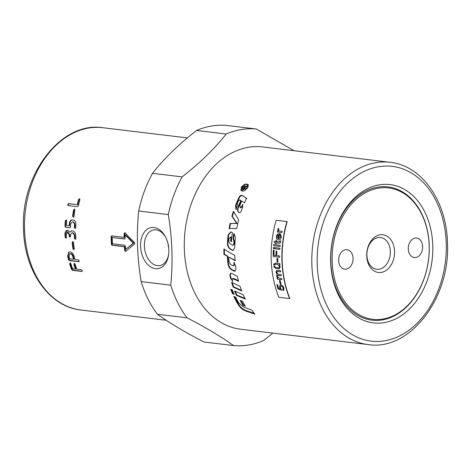 <?xml version="1.0" encoding="UTF-8"?>
<svg xmlns="http://www.w3.org/2000/svg" width="471" height="471" viewBox="0 0 471 471"><rect width="100%" height="100%" fill="white"/><g stroke="black" fill="none" stroke-linecap="round" stroke-linejoin="round"><path stroke-width="0.71" d="M429.152 245.521A66.158 48.242 -83.1 0 1 382.941 319.055A66.158 48.242 -83.1 0 1 332.161 261.711A66.158 48.242 -83.1 0 1 378.372 188.176A66.158 48.242 -83.1 0 1 429.152 245.521M382.328 319.915A67.106 48.937 -83.1 0 1 330.819 261.752A67.106 48.937 -83.1 0 1 377.695 187.164A67.106 48.937 -83.1 0 1 429.199 245.326A67.106 48.937 -83.1 0 1 382.328 319.915M394.58 251.29A18.993 13.847 -83.1 0 1 381.31 272.403A18.993 13.847 -83.1 0 1 366.732 255.941A18.993 13.847 -83.1 0 1 379.997 234.829A18.993 13.847 -83.1 0 1 394.58 251.29M366.897 255.329A15.996 11.663 96.9 0 0 376.712 269.253A15.996 11.663 96.9 0 0 390.341 251.414A15.996 11.663 96.9 0 0 380.527 237.49A15.996 11.663 96.9 0 0 366.897 255.329M345.514 249.724A9.814 7.153 -83.1 0 1 347.027 249.683A9.814 7.153 -83.1 0 1 353.038 259.256A9.814 7.153 -83.1 0 1 346.191 269.135A9.814 7.153 -83.1 0 1 344.678 269.171A9.814 7.153 -83.1 0 1 338.661 259.603A9.814 7.153 -83.1 0 1 345.514 249.724M415.799 257.513A9.814 7.153 -83.1 0 1 414.286 257.549A9.814 7.153 -83.1 0 1 408.269 247.981A9.814 7.153 -83.1 0 1 415.122 238.096A9.814 7.153 -83.1 0 1 416.635 238.061A9.814 7.153 -83.1 0 1 422.646 247.634A9.814 7.153 -83.1 0 1 415.799 257.513M168.859 249.795A20.824 13.936 80.5 0 1 168.583 254.958A20.824 13.936 80.5 0 1 153.623 268.299A20.824 13.936 80.5 0 1 140.57 246.386A20.824 13.936 80.5 0 1 149.554 228.011A20.824 13.936 80.5 0 1 165.598 237.09A20.824 13.936 80.5 0 1 168.859 249.795M165.886 237.661A18.116 12.122 -99.5 0 0 153.717 229.889A18.116 12.122 -99.5 0 0 144.397 246.28A18.116 12.122 -99.5 0 0 159.681 265.626A18.116 12.122 -99.5 0 0 168.671 254.322M168.006 243.572A18.116 12.122 -99.5 0 0 168.753 248.046M272.844 333.103L263.666 340.545A108.889 79.411 -83.1 0 1 248.688 344.984A108.889 79.411 -83.1 0 1 233.569 345.567C221.211 336.7 205.697 327.457 187.028 317.831A108.889 79.411 -83.1 0 1 170.749 285.173C173.087 262.017 172.262 238.485 168.282 214.57A108.889 79.411 -83.1 0 1 182.106 176.884C199.957 162.978 214.646 148.689 226.18 134.023A108.889 79.411 -83.1 0 1 241.164 129.578A108.889 79.411 -83.1 0 1 256.277 128.995L294.057 150.732M248.458 147.288A91.798 66.941 -83.1 0 1 262.594 146.946L390.118 162.295A91.798 66.941 96.9 0 0 375.982 162.636A91.798 66.941 96.9 0 0 311.861 264.673A91.798 66.941 96.9 0 0 368.181 344.578L240.657 329.229A91.798 66.941 -83.1 0 1 184.379 239.715A91.798 66.941 -83.1 0 1 248.458 147.288M384.136 322.629A69.637 50.786 -83.1 0 1 330.683 262.27A69.637 50.786 -83.1 0 1 379.326 184.862A69.637 50.786 -83.1 0 1 432.778 245.22A69.637 50.786 -83.1 0 1 384.136 322.629M226.18 134.023L196.578 130.455A108.889 79.411 -83.1 0 1 211.561 126.016A108.889 79.411 -83.1 0 1 226.681 125.433L256.277 128.995M241.27 187.028L244.885 184.061L248.111 184.367L247.705 187.799L244.296 190.832L241.07 190.696L241.476 187.258M246.804 184.143L248.258 184.591M248.411 186.127L247.74 184.667L244.832 184.397L241.594 187.064L241.405 190.355L247.381 187.764L247.74 184.667M224.331 249.094L224.414 254.287L227.811 256.212L228.394 263.483C228.871 266.445 230.178 268.558 232.315 269.818L235.317 271.055M234.311 262.365L234.517 264.343L233.91 265.756L233.451 265.903L234.058 264.484A91.798 66.941 -83.1 0 1 233.846 262.494L235.553 265.603A91.798 66.941 96.9 0 0 235.983 268.753L235.106 271.172L233.869 271.055L231.862 270.001C229.718 268.735 228.411 266.61 227.935 263.625A91.798 66.941 -83.1 0 1 227.346 256.301L223.949 254.364A91.798 66.941 -83.1 0 1 223.866 249.135L234.764 255.453A91.798 66.941 96.9 0 0 235.058 260.646L228.765 257.107A91.798 66.941 96.9 0 0 229.13 261.905L230.766 264.726L233.451 265.903M228.765 257.107L235.524 260.534M224.414 254.287L223.949 254.364M227.811 256.212L227.346 256.301M236.212 209.607L235.977 205.544L239.486 197.502C240.451 195.96 241.499 195.383 242.636 195.783L246.916 198.532M239.233 212.692C237.902 211.673 237.602 210.019 238.338 207.735L241.187 200.764L239.951 199.916L238.403 200.811A91.798 66.941 96.9 0 0 237.396 203.166L237.578 204.979A91.798 66.941 96.9 0 0 235.894 209.501L235.571 205.285A91.798 66.941 -83.1 0 1 239.103 197.184C240.075 195.63 241.128 195.047 242.259 195.447L246.533 198.214A91.798 66.941 96.9 0 0 244.437 202.836L241.705 201.058A91.798 66.941 96.9 0 0 239.869 205.444L240.181 207.523L241.717 206.616A91.798 66.941 -83.1 0 1 242.547 204.52L242.659 207.228A91.798 66.941 96.9 0 0 241.323 210.943C240.681 212.356 239.88 212.886 238.909 212.539L238.809 212.474C237.484 211.45 237.184 209.783 237.926 207.481A91.798 66.941 -83.1 0 1 240.799 200.463M240.652 207.811L240.239 207.558L240.652 207.811L242.123 206.875L242.948 204.791M234.481 296.695L239.127 305.061C240.964 307.669 243.372 309.529 246.357 310.636L254.228 313.339M233.763 296.394L235.73 297.219A91.798 66.941 96.9 0 0 238.856 303.094L243.672 307.116L251.797 310.089A91.798 66.941 96.9 0 0 254.882 314.151L246.021 311.107C243.03 309.989 240.61 308.122 238.768 305.496A91.798 66.941 -83.1 0 1 233.763 296.394M231.12 231.909L228.606 234.864L227.887 242.624C227.846 245.674 228.806 247.852 230.766 249.159L233.263 250.454M234.116 233.687L233.522 238.726L234.428 241.146L234.258 243.648C234.063 244.855 233.557 245.309 232.733 245.02M231.408 237.437L230.131 236.972L231.408 237.437L231.073 241.07L231.879 241.552M233.522 238.726L233.063 238.691A91.798 66.941 -83.1 0 1 233.663 233.616C234.894 235.076 235.418 237.043 235.229 239.504A91.798 66.941 96.9 0 0 234.729 247.881L233.033 250.495L230.301 249.2C228.341 247.881 227.381 245.691 227.428 242.618A91.798 66.941 -83.1 0 1 228.147 234.805L230.896 231.85L232.386 232.645A91.798 66.941 96.9 0 0 231.414 241.541L230.613 241.052A91.798 66.941 -83.1 0 1 230.949 237.39M230.896 237.119L229.03 238.279A91.798 66.941 96.9 0 0 228.788 241.075L229.801 243.548L232.268 245.026C233.092 245.32 233.598 244.861 233.793 243.648A91.798 66.941 -83.1 0 1 233.969 241.128L233.063 238.691M232.268 245.026L233.169 245.138M231.073 241.07L230.613 241.052M233.804 211.585L232.338 216.389L237.078 223.507L230.555 223.495L229.536 228.653M230.555 223.495L236.636 223.366L231.903 216.201A91.798 66.941 -83.1 0 1 233.38 211.367L238.697 219.698A91.798 66.941 96.9 0 0 236.742 228.553L229.083 228.553A91.798 66.941 -83.1 0 1 230.107 223.36M232.338 216.389L231.903 216.201M237.078 223.507L236.636 223.366M241.405 190.355L243.012 191.214M241.264 190.861L240.934 189.13M230.713 273.227L230.301 275.099L230.961 277.937L232.48 280.563M232.621 278.626L232.309 279.921A91.798 66.941 96.9 0 0 232.698 281.352L230.519 278.178A91.798 66.941 -83.1 0 1 229.854 275.317L230.478 273.298L231.567 273.386L237.378 276.359A91.798 66.941 96.9 0 0 238.567 281.222L232.621 278.626L233.828 278.426L238.426 280.681M232.085 282.1L233.557 286.751L241.499 290.366M233.133 287.051A91.798 66.941 -83.1 0 1 231.65 282.37L240.11 286.392A91.798 66.941 96.9 0 0 241.729 290.984L233.133 287.051L233.557 286.751M244.938 298.414L236.836 295.005L235.241 291.261M236.436 295.364A91.798 66.941 -83.1 0 1 234.576 290.966L243.283 294.805A91.798 66.941 96.9 0 0 245.267 299.097L236.436 295.364L236.836 295.005M244.879 305.408L243.348 304.831L240.928 300.639M240.169 300.333L242.488 301.269A91.798 66.941 96.9 0 0 245.338 306.156L242.983 305.255A91.798 66.941 -83.1 0 1 240.169 300.333M243.348 304.831L242.983 305.255M231.385 289.53L232.939 293.333L233.875 293.739M232.333 289.959A91.798 66.941 96.9 0 0 234.158 294.387L232.539 293.686A91.798 66.941 -83.1 0 1 230.737 289.235L232.333 289.959M232.939 293.333L232.539 293.686M242.488 188.312L243.984 188.824L243.631 188.447A91.798 66.941 -83.1 0 1 244.337 187.299L244.372 186.251L243.277 187.034A91.798 66.941 96.9 0 0 242.488 188.312L243.631 188.447M244.685 187.688L244.714 186.64M244.991 186.857L244.372 186.251M245.585 186.952L245.32 186.646L247.44 185.692A91.798 66.941 96.9 0 0 247.016 186.345L244.408 187.876A91.798 66.941 96.9 0 0 244.031 188.494L245.915 189.059M244.343 186.245L245.179 186.127M242.324 188.871L242.594 188.424M244.031 188.494L245.562 188.683A91.798 66.941 96.9 0 0 245.238 189.218L241.788 188.806A91.798 66.941 -83.1 0 1 242.883 187.011L244.72 185.709L245.073 185.874M245.144 187.164L245.32 186.646M245.061 186.104L244.72 185.709L244.949 186.94M286.933 221.576L287.151 221.67A91.798 66.941 96.9 0 0 289.83 298.42L289.624 298.585A92.116 67.176 -83.1 0 1 286.933 221.576L276.183 220.281A92.116 67.176 96.9 0 0 278.873 297.289L289.624 298.585M187.028 317.831L157.426 314.269C169.784 323.135 185.297 332.379 203.967 342.005L233.569 345.567M157.426 314.269A108.889 79.411 -83.1 0 1 141.147 281.611L170.749 285.173M168.282 214.57L138.68 211.008C136.349 234.164 137.167 257.696 141.147 281.611M138.68 211.008A108.889 79.411 -83.1 0 1 152.504 173.322L182.106 176.884M196.578 130.455C178.733 144.367 164.038 158.656 152.504 173.322M112.233 237.514A91.798 66.941 96.9 0 0 112.451 243.778L124.815 245.267L125.404 246.109A91.798 66.941 96.9 0 0 125.669 249.377L133.311 243.183L125.162 234.964A91.798 66.941 96.9 0 0 125.127 238.285L124.597 239.003L112.233 237.514L124.874 238.927M68.996 256.189A91.798 66.941 96.9 0 0 69.608 258.803L73.458 259.268A91.798 66.941 -83.1 0 1 72.846 256.654C72.404 255.035 71.574 254.081 70.362 253.792L69.696 253.875L68.996 256.189M68.165 205.55L67.694 204.473L68.595 203.566L77.291 204.614A91.798 66.941 -83.1 0 1 78.498 199.663L79.446 198.768L79.87 199.828A91.798 66.941 96.9 0 0 78.445 205.768L77.55 206.681L68.048 205.527M74.595 209.142L74.924 210.184A91.798 66.941 96.9 0 0 74.018 216.26L73.211 217.172L72.646 216.095A91.798 66.941 -83.1 0 1 73.553 210.019L74.506 209.112M75.495 228.388L74.848 227.299L74.989 224.278L73.729 222.082L72.222 221.941L70.685 223.813A91.798 66.941 96.9 0 0 70.538 226.857L69.82 227.787L65.64 227.281L64.992 226.186A91.798 66.941 -83.1 0 1 65.298 220.858L66.064 219.928L66.67 221.023A91.798 66.941 96.9 0 0 66.405 225.338L69.208 225.674A91.798 66.941 -83.1 0 1 69.314 223.631C69.655 221.182 70.679 219.939 72.393 219.91L73.441 220.039C75.095 220.481 75.919 221.947 75.902 224.426A91.798 66.941 96.9 0 0 75.754 227.481L75.03 228.411L74.383 227.316A91.798 66.941 -83.1 0 1 74.53 224.273L73.27 222.065L72.51 221.953M71.857 232.851L72.322 232.792L71.857 232.851L70.509 234.711A91.798 66.941 96.9 0 0 70.556 236.236L69.908 237.16L69.184 236.071A91.798 66.941 -83.1 0 1 69.131 234.546L67.441 232.344L68.148 232.291L67.683 232.344L66.329 234.211A91.798 66.941 96.9 0 0 66.452 237.254L65.816 238.173L65.08 237.09A91.798 66.941 -83.1 0 1 64.957 234.046C65.075 231.602 65.981 230.36 67.677 230.325L69.773 232.109L71.851 230.825L72.899 230.955C74.577 231.396 75.519 232.857 75.719 235.341A91.798 66.941 96.9 0 0 75.843 238.385L75.207 239.303L74.471 238.22A91.798 66.941 -83.1 0 1 74.347 235.176L72.905 232.974L71.857 232.851M67.253 230.319L67.677 230.325M71.398 230.819L71.851 230.825M72.799 241.729L73.576 242.806A91.798 66.941 96.9 0 0 74.283 248.77L73.735 249.648L72.911 248.606A91.798 66.941 -83.1 0 1 72.204 242.642L72.552 241.741M74.029 249.624L73.364 248.441L72.664 242.518L73.258 241.611M125.622 251.379L124.733 250.625A91.798 66.941 -83.1 0 1 124.379 246.757L112.016 245.267L111.427 244.425A91.798 66.941 -83.1 0 1 111.15 236.601L111.692 235.877L124.056 237.366A91.798 66.941 -83.1 0 1 124.132 233.428L124.974 232.857L134.6 242.671L134.647 244.007L125.498 251.443M124.644 232.703L124.974 232.857M82.272 270.66L81.907 271.455L72.516 270.325L71.51 269.365A91.798 66.941 -83.1 0 1 69.702 263.96L70.108 263.13L71.074 264.125A91.798 66.941 96.9 0 0 72.563 268.653L75.366 268.988A91.798 66.941 -83.1 0 1 73.876 264.461L74.283 263.63L75.248 264.625A91.798 66.941 96.9 0 0 76.738 269.153L81.259 269.7L82.272 270.66M82.266 271.396L72.934 270.007L71.928 269.053L70.132 263.683L70.544 262.859M69.767 263.177L70.108 263.13M73.947 263.678L74.283 263.63M69.396 260.587L68.472 259.574A91.798 66.941 -83.1 0 1 67.624 256.024L68.907 251.997L70.002 251.867C72.098 252.297 73.5 253.946 74.218 256.819A91.798 66.941 96.9 0 0 74.83 259.433L78.31 259.851L79.234 260.869L78.787 261.717L69.396 260.587L69.838 260.333L68.913 259.327L68.071 255.8L69.137 251.914M79.122 261.67L69.838 260.333M73.458 259.268L73.9 259.026A91.162 66.482 -83.1 0 1 73.293 256.43C72.852 254.823 72.028 253.875 70.815 253.586L69.696 253.875M74.718 263.36L74.306 264.184L75.79 268.682L75.366 268.988M112.151 235.836L111.615 236.548L111.886 244.319L112.481 245.155L124.844 246.645L125.192 250.484L126.081 251.237M125.439 232.839L124.591 233.41L124.521 237.319L124.056 237.366M124.844 246.645L124.379 246.757M125.669 249.377L133.776 243.107L125.627 234.935L125.162 234.964M133.776 243.107L133.311 243.183M70.373 237.072L69.649 235.989L69.596 234.476L68.148 232.291M66.281 238.073L65.54 236.995L65.422 233.975L67.483 230.313M71.633 230.814L69.773 232.109M75.672 239.203L74.93 238.126L74.812 235.106L73.37 232.915L72.322 232.792M70.279 227.764L66.105 227.257L65.457 226.168L65.763 220.875L66.523 219.951M72.852 219.945C71.139 219.975 70.114 221.205 69.779 223.637L69.673 225.668L69.208 225.674M73.67 217.225L73.105 216.154L74.006 210.119L74.86 209.206M68.613 205.674L68.142 204.608L69.037 203.708L77.291 204.614M77.733 204.755L78.934 199.834L79.882 198.95M277.072 236.554L278.131 238.65A92.116 67.176 -83.1 0 1 278.726 234.852L277.766 235.182L277.072 236.554M278.449 239.963C276.842 239.645 276.165 238.485 276.424 236.483C276.783 234.558 277.766 233.628 279.38 233.698L279.591 233.728A92.116 67.176 96.9 0 0 278.773 238.791L280.669 236.931L279.998 235.023L280.316 233.846L281.317 237.007C280.963 239.08 280.004 240.063 278.449 239.963L278.385 239.951M279.185 241.982L279.939 240.899L280.663 240.816L280.628 241.705C280.616 242.877 280.08 243.354 279.015 243.136L276.318 242.812A92.116 67.176 96.9 0 0 276.23 243.666L275.617 243.595A92.116 67.176 -83.1 0 1 275.706 242.736L274.552 242.6L274.199 241.382L275.835 241.582A92.116 67.176 -83.1 0 1 275.971 240.422L276.589 240.498A92.116 67.176 96.9 0 0 276.448 241.652L279.262 241.994L279.986 240.905L280.71 240.822M279.179 243.154L276.318 242.812M280.186 245.309A92.116 67.176 96.9 0 0 280.086 246.468L273.633 245.691A92.116 67.176 -83.1 0 1 273.733 244.531L280.186 245.309M274.416 247.54A92.116 67.176 96.9 0 0 274.34 248.7L273.433 248.594A92.116 67.176 -83.1 0 1 273.504 247.434L274.416 247.54M279.957 248.205A92.116 67.176 96.9 0 0 279.886 249.371L275.205 248.806A92.116 67.176 -83.1 0 1 275.282 247.646L279.957 248.205M279.674 255.989A92.116 67.176 96.9 0 0 279.674 257.237L273.227 256.459A92.116 67.176 -83.1 0 1 273.357 250.077L274.116 250.172A92.116 67.176 96.9 0 0 273.987 255.3L275.982 255.541A92.116 67.176 -83.1 0 1 276.083 251.102L276.848 251.196A92.116 67.176 96.9 0 0 276.748 255.635L279.674 255.989M277.755 258.491A92.116 67.176 96.9 0 0 277.872 262.047L277.072 261.947A92.116 67.176 -83.1 0 1 276.96 258.396L277.755 258.491M274.858 266.327A92.116 67.176 96.9 0 0 274.964 267.516L274.069 267.404A92.116 67.176 -83.1 0 1 273.957 266.221L274.858 266.327M274.681 263.954A92.116 67.176 96.9 0 0 274.764 265.149L273.863 265.043A92.116 67.176 -83.1 0 1 273.781 263.848L274.681 263.954M279.88 263.625A92.116 67.176 96.9 0 0 279.939 264.649L279.25 264.567L280.204 266.804L279.268 268.888L275.641 268.523A92.116 67.176 -83.1 0 1 275.529 267.387L278.979 267.722L279.55 266.48L277.819 264.502L275.27 264.207A92.116 67.176 -83.1 0 1 275.199 263.065L279.88 263.625M279.403 268.859L275.641 268.523M278.95 267.728L279.503 266.492L277.778 264.514L275.27 264.207M281.693 278.555A92.116 67.176 96.9 0 0 281.905 279.656L277.231 279.097A92.116 67.176 -83.1 0 1 277.036 278.114L277.696 278.19L276.577 276.124L277.095 274.358L275.982 272.214L276.636 270.389L280.498 270.731A92.116 67.176 96.9 0 0 280.639 271.861L277.06 271.52L276.701 272.55L278.314 274.334L281.028 274.664A92.116 67.176 96.9 0 0 281.205 275.776L277.666 275.441L278.214 275.394L277.307 276.453L279.268 278.267L281.693 278.555M280.216 280.634A92.116 67.176 96.9 0 0 280.969 283.972L280.174 283.878A92.116 67.176 -83.1 0 1 279.415 280.539L280.216 280.634M282.629 289.471L283.371 287.975L281.293 285.956L280.628 286.05L280.333 287.622L281.617 290.218L278.049 289A92.116 67.176 -83.1 0 1 276.86 284.72L277.613 284.814A92.116 67.176 96.9 0 0 278.561 288.252L280.428 288.923L279.556 287.257L280.074 284.943L280.928 284.808L282.624 285.685L284.019 288.046L283.695 290.395L283.036 290.572L282.629 289.471L283.118 289.324M282.211 231.455A92.116 67.176 96.9 0 0 281.988 232.597L277.313 232.032A92.116 67.176 -83.1 0 1 277.513 231.008L278.226 231.09L277.713 229.536L278.22 228.406L278.873 228.888L278.52 229.701L278.879 230.861L282.211 231.455M278.879 230.861L282.259 231.467M278.773 238.791L280.71 236.937L280.045 235.029L280.357 233.857M278.496 239.969C276.883 239.651 276.212 238.497 276.471 236.489C276.824 234.564 277.813 233.64 279.427 233.71L279.639 233.74M278.131 238.65L278.178 238.656A92.051 67.129 -83.1 0 1 278.773 234.864L278.726 234.852M276.277 243.672L275.617 243.595M275.665 243.595L275.706 242.736M275.753 242.742L274.552 242.6M274.593 242.6L274.246 241.387M275.971 240.422L275.835 241.582M276.018 240.428L276.636 240.504M280.133 246.474L273.633 245.691M273.68 245.697L273.781 244.537M274.387 248.7L273.433 248.594M273.48 248.594L273.551 247.434M279.927 249.371L275.205 248.806M275.252 248.806L275.323 247.646M279.721 257.231L273.227 256.459M273.274 256.454L273.404 250.077M276.13 251.102L275.982 255.541M277.914 262.035L277.072 261.947M277.119 261.941L277.007 258.391M275.011 267.504L274.069 267.404M274.11 267.393L274.004 266.209M274.811 265.138L273.863 265.043M273.91 265.032L273.828 263.837M279.986 264.643L279.25 264.567M275.688 268.511L275.576 267.375M275.317 264.202L275.247 263.053M281.946 279.639L277.231 279.097M277.272 279.073L277.083 278.09M277.095 274.358L276.624 276.1L277.696 278.19M277.142 274.34L276.024 272.197L276.66 270.383M280.681 271.844L277.06 271.52M281.252 275.759L278.214 275.394M281.016 283.948L280.174 283.878M280.216 283.854L279.462 280.516M283.713 290.383L283.077 290.542L282.677 289.441L283.418 287.946L281.34 285.926L280.651 286.038M281.658 290.195L278.049 289M278.096 288.97L276.901 284.696M280.092 284.931L279.597 287.228L280.428 288.923M277.354 232.044L277.513 231.008M277.56 231.02L278.226 231.09M278.267 231.102L277.76 229.554L278.267 228.423M278.926 230.872L279.809 231.173L278.926 230.872M166.192 320.268L80.882 310A91.798 66.941 -83.1 0 1 24.563 230.095A91.798 66.941 -83.1 0 1 88.678 128.059A91.798 66.941 -83.1 0 1 102.819 127.718L187.399 137.897M317.23 264.514A88 64.174 -83.1 0 1 378.69 166.705A88 64.174 -83.1 0 1 446.237 242.977A88 64.174 -83.1 0 1 384.772 340.786A88 64.174 -83.1 0 1 317.23 264.514M232.315 269.818L231.862 270.001M234.322 270.866L233.869 271.055M234.517 264.343L234.058 264.484M228.394 263.483L227.935 263.625M242.636 195.783L242.259 195.447M239.486 197.502L239.103 197.184M235.977 205.544L235.571 205.285M238.338 207.735L237.926 207.481M239.15 212.651L238.809 212.474M242.123 206.875L241.717 206.616M239.127 305.061L238.768 305.496M246.357 310.636L246.021 311.107M230.766 249.159L230.301 249.2M232.621 250.242L232.162 250.289M234.428 241.146L233.969 241.128M234.258 243.648L233.793 243.648M228.606 234.864L228.147 234.805M227.887 242.624L227.428 242.618M230.961 277.937L230.519 278.178M233.828 278.426L233.386 278.667M230.301 275.099L229.854 275.317M244.596 187.593L244.337 187.299M246.362 186.616L246.056 186.263M68.071 255.8L67.624 256.024M68.913 259.327L68.472 259.574M70.815 253.586L70.362 253.792M73.293 256.43L72.846 256.654M72.934 270.007L72.516 270.325M71.928 269.053L71.51 269.365M70.132 263.683L69.702 263.96M74.306 264.184L73.876 264.461M111.886 244.319L111.427 244.425M112.481 245.155L112.016 245.267M111.615 236.548L111.15 236.601M124.591 233.41L124.132 233.428M125.192 250.484L124.733 250.625M73.364 248.441L72.911 248.606M72.664 242.518L72.204 242.642M69.649 235.989L69.184 236.071M69.596 234.476L69.131 234.546M65.54 236.995L65.08 237.09M65.422 233.975L64.957 234.046M74.93 238.126L74.471 238.22M74.812 235.106L74.347 235.176M73.37 232.915L72.905 232.974M66.105 227.257L65.64 227.281M65.457 226.168L64.992 226.186M65.763 220.875L65.298 220.858M69.779 223.637L69.314 223.631M74.848 227.299L74.383 227.316M74.989 224.278L74.53 224.273M73.729 222.082L73.27 222.065M73.105 216.154L72.646 216.095M74.006 210.119L73.553 210.019M69.037 203.708L68.595 203.566M78.934 199.834L78.498 199.663M80.882 310C49.261 306.862 24.427 271.225 23.55 229.76C20.253 174.8 60.936 121.023 102.819 127.718M368.181 344.578C410.064 351.272 450.747 297.489 447.45 242.536C446.573 201.07 421.739 165.433 390.118 162.295"/></g></svg>
